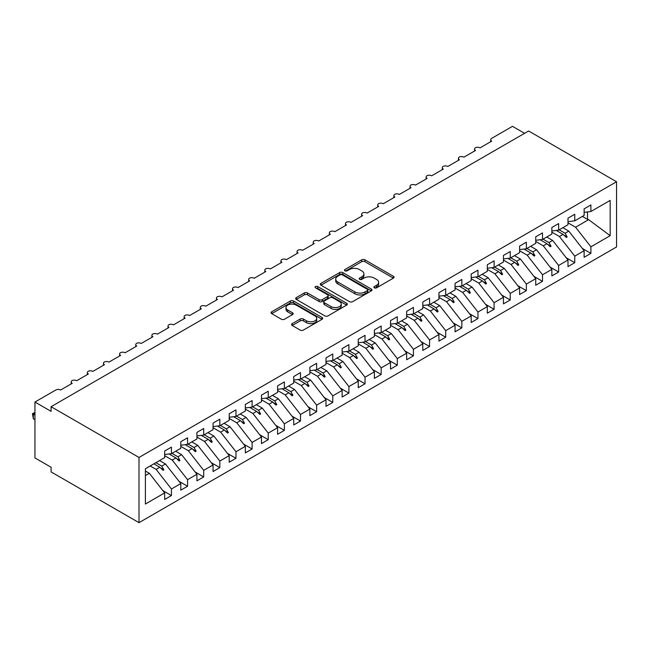 <?xml version="1.0" encoding="UTF-8"?>
<svg xmlns="http://www.w3.org/2000/svg" width="649" height="649" viewBox="0 0 649 649"><rect width="100%" height="100%" fill="white"/><g stroke="black" fill="none" stroke-linecap="round" stroke-linejoin="round"><path stroke-width="0.97" d="M374.359 287.832A1.566 0.909 0 0 0 376.574 287.832L393.399 278.113A2.239 1.29 0 0 0 394.057 277.196A2.239 1.29 0 0 0 393.399 276.287L364.892 259.827A2.239 1.29 0 0 0 361.728 259.827L344.903 269.546A1.566 0.909 0 0 0 344.441 270.179A1.566 0.909 0 0 0 344.903 270.82A1.566 0.909 0 0 0 347.118 270.82L349.3 269.562A7.163 4.137 0 0 1 359.432 269.562L361.809 270.933A7.163 4.137 0 0 1 363.902 273.862A7.163 4.137 0 0 1 361.809 276.79L359.627 278.048A1.566 0.909 0 0 0 359.173 278.689A1.566 0.909 0 0 0 359.627 279.321A1.566 0.909 0 0 0 361.842 279.321L364.024 278.064A7.163 4.137 0 0 1 374.157 278.064L376.534 279.443A7.163 4.137 0 0 1 378.635 282.364A7.163 4.137 0 0 1 376.534 285.292L374.359 286.55A1.566 0.909 0 0 0 373.897 287.191A1.566 0.909 0 0 0 374.359 287.832L374.359 286.55M292.204 323.648A2.239 1.29 0 0 0 291.555 324.557A2.239 1.29 0 0 0 292.204 325.474L300.203 330.09A2.239 1.29 0 0 0 303.375 330.09L322.058 319.3A2.239 1.29 0 0 0 322.715 318.391A2.239 1.29 0 0 0 322.058 317.475L293.551 301.014A2.239 1.29 0 0 0 290.387 301.014L271.704 311.804A2.239 1.29 0 0 0 271.047 312.721A2.239 1.29 0 0 0 271.704 313.629L281.358 319.211A2.239 1.29 0 0 0 284.53 319.211L292.529 314.595A2.239 1.29 0 0 0 293.178 313.678A2.239 1.29 0 0 0 292.529 312.761L287.734 309.995A5.987 3.456 0 0 1 285.982 307.553A5.987 3.456 0 0 1 289.681 304.357A5.987 3.456 0 0 1 296.204 305.111L314.976 315.941A5.987 3.456 0 0 1 316.728 318.391A5.987 3.456 0 0 1 313.029 321.579A5.987 3.456 0 0 1 306.498 320.833L303.375 319.024A2.239 1.29 0 0 0 300.203 319.024L292.204 323.648L292.204 325.474M616.55 181.752L139.008 457.464L139.008 522.664L616.55 246.961L616.55 181.752L528.627 130.993L51.084 406.696L51.084 411.352L34.949 402.039L55.765 390.025A3.423 1.979 180 0 1 60.6 390.025L72.217 383.324A3.423 1.979 0 0 1 71.212 381.92A3.423 1.979 0 0 1 72.063 380.622A3.423 1.979 180 0 1 76.736 380.712L88.353 374.002A3.423 1.979 0 0 1 87.347 372.607A3.423 1.979 0 0 1 88.191 371.309A3.423 1.979 180 0 1 92.864 371.398L104.481 364.689A3.423 1.979 0 0 1 103.483 363.294A3.423 1.979 0 0 1 104.327 361.996A3.423 1.979 180 0 1 109 362.085L120.617 355.376A3.423 1.979 0 0 1 119.611 353.981A3.423 1.979 0 0 1 120.463 352.675A3.423 1.979 180 0 1 125.135 352.772L136.752 346.063A3.423 1.979 0 0 1 135.746 344.668A3.423 1.979 0 0 1 136.59 343.362A3.423 1.979 180 0 1 141.271 343.451L152.88 336.75A3.423 1.979 0 0 1 151.882 335.355A3.423 1.979 0 0 1 152.726 334.048A3.423 1.979 180 0 1 157.399 334.138L169.016 327.437A3.423 1.979 0 0 1 168.01 326.033A3.423 1.979 0 0 1 168.862 324.735A3.423 1.979 180 0 1 173.534 324.825L185.152 318.115A3.423 1.979 0 0 1 184.146 316.72A3.423 1.979 0 0 1 184.997 315.422A3.423 1.979 180 0 1 189.67 315.511L201.279 308.802A3.423 1.979 0 0 1 200.281 307.407A3.423 1.979 0 0 1 201.125 306.109A3.423 1.979 180 0 1 205.798 306.198L217.415 299.489A3.423 1.979 0 0 1 216.417 298.094A3.423 1.979 0 0 1 217.261 296.796A3.423 1.979 180 0 1 221.934 296.885L233.551 290.176A3.423 1.979 0 0 1 232.545 288.781A3.423 1.979 0 0 1 233.397 287.475A3.423 1.979 180 0 1 238.069 287.572L249.678 280.863A3.423 1.979 0 0 1 248.681 279.468A3.423 1.979 0 0 1 249.524 278.161A3.423 1.979 180 0 1 254.197 278.251L265.814 271.55A3.423 1.979 0 0 1 264.816 270.146A3.423 1.979 0 0 1 265.66 268.848A3.423 1.979 180 0 1 270.333 268.937L281.95 262.237A3.423 1.979 0 0 1 280.944 260.833A3.423 1.979 0 0 1 281.796 259.535A3.423 1.979 180 0 1 286.469 259.624L298.078 252.915A3.423 1.979 0 0 1 297.08 251.52A3.423 1.979 0 0 1 297.923 250.222A3.423 1.979 180 0 1 302.596 250.311L314.213 243.602A3.423 1.979 0 0 1 313.216 242.207A3.423 1.979 0 0 1 314.059 240.909A3.423 1.979 180 0 1 318.732 240.998L330.349 234.289A3.423 1.979 0 0 1 329.343 232.894A3.423 1.979 0 0 1 330.195 231.596A3.423 1.979 180 0 1 334.868 231.685L346.485 224.976A3.423 1.979 0 0 1 345.479 223.581A3.423 1.979 0 0 1 346.323 222.274A3.423 1.979 180 0 1 350.995 222.364L362.613 215.663A3.423 1.979 0 0 1 361.615 214.267A3.423 1.979 0 0 1 362.458 212.961A3.423 1.979 180 0 1 367.131 213.05L378.748 206.35A3.423 1.979 0 0 1 377.742 204.946A3.423 1.979 0 0 1 378.594 203.648A3.423 1.979 180 0 1 383.267 203.737L394.884 197.028A3.423 1.979 0 0 1 393.878 195.633A3.423 1.979 0 0 1 394.722 194.335A3.423 1.979 180 0 1 399.395 194.424L411.012 187.715A3.423 1.979 0 0 1 410.014 186.32A3.423 1.979 0 0 1 410.858 185.022A3.423 1.979 180 0 1 415.53 185.111L427.147 178.402A3.423 1.979 0 0 1 426.142 177.007A3.423 1.979 0 0 1 426.993 175.709A3.423 1.979 180 0 1 431.666 175.798L443.283 169.089A3.423 1.979 0 0 1 442.277 167.693A3.423 1.979 0 0 1 443.121 166.387A3.423 1.979 180 0 1 447.794 166.485L459.411 159.776A3.423 1.979 0 0 1 458.413 158.38A3.423 1.979 0 0 1 459.257 157.074A3.423 1.979 180 0 1 463.93 157.163L475.547 150.463A3.423 1.979 0 0 1 474.541 149.059A3.423 1.979 0 0 1 475.393 147.761A3.423 1.979 180 0 1 480.065 147.85L491.682 141.149A3.423 1.979 0 0 1 490.676 139.746A3.423 1.979 0 0 1 491.682 138.351L512.491 126.336L524.595 133.321M139.008 457.464L51.084 406.696M349.454 301.655A2.239 1.29 0 0 0 352.618 301.655L371.309 290.866A2.239 1.29 0 0 0 371.966 289.957A2.239 1.29 0 0 0 371.309 289.04L342.802 272.58A2.239 1.29 0 0 0 339.638 272.58L320.947 283.37A2.239 1.29 0 0 0 320.298 284.286A2.239 1.29 0 0 0 320.947 285.203L349.454 301.655M316.112 288.164A1.566 0.909 0 0 1 317.702 288.391L317.702 286.525L346.68 303.253A2.239 1.29 0 0 1 347.337 304.17A2.239 1.29 0 0 1 346.68 305.087L327.996 315.876A2.239 1.29 0 0 1 324.833 315.876L296.325 299.416L296.325 297.591A2.239 1.29 0 0 0 295.668 298.499A2.239 1.29 0 0 0 296.325 299.416M296.325 297.591L304.324 292.967A2.239 1.29 0 0 1 307.488 292.967L319.048 299.643A2.239 1.29 0 0 0 322.22 299.643L327.518 296.585A2.239 1.29 0 0 0 328.175 295.668A2.239 1.29 0 0 0 327.518 294.751L315.487 287.807A1.566 0.909 0 0 1 315.025 287.166A1.566 0.909 0 0 1 315.998 286.331A1.566 0.909 0 0 1 317.702 286.525M145.4 475.571L149.335 473.299L164.659 492.907L145.4 504.03L145.4 468.724L164.659 457.602L164.659 451.039L171.433 447.12L171.433 453.692L164.659 454.535M162.867 490.612L171.433 495.56L171.433 488.989L180.795 483.586L165.471 463.986L159.54 460.563M150.179 465.966L156.109 469.389L171.433 488.989M171.433 453.692L180.795 448.289L180.795 441.718L187.569 437.807L187.569 444.378L180.795 445.222M179.002 481.298L187.569 486.247L187.569 479.676L196.923 474.273L181.598 454.665L175.668 451.242M164.659 455.695L172.245 460.068L187.569 479.676M187.569 444.378L196.923 438.975L196.923 432.404L203.705 428.494L203.705 435.065L196.923 435.909M195.138 471.985L203.705 476.934L203.705 470.363L213.059 464.96L197.734 445.352L191.804 441.928M180.795 446.382L188.372 450.755L203.705 470.363M203.705 435.065L213.059 429.662L213.059 423.091L219.833 419.181L219.833 425.744L213.059 426.588M211.266 462.672L219.833 467.613L219.833 461.05L229.194 455.647L213.87 436.039L207.94 432.615M196.923 437.061L204.508 441.442L219.833 461.05M219.833 425.744L229.194 420.341L229.194 413.778L235.968 409.868L235.968 416.431L229.194 417.275M227.401 453.359L235.968 458.299L235.968 451.736L245.33 446.334L229.997 426.726L224.067 423.302M213.059 427.748L220.644 432.129L235.968 451.736M235.968 416.431L245.33 411.028L245.33 404.465L252.104 400.555L252.104 407.118L245.33 407.961M243.537 444.038L252.104 448.986L252.104 442.423L261.458 437.02L246.133 417.412L240.203 413.989M229.194 418.435L236.78 422.815L252.104 442.423M252.104 407.118L261.458 401.715L261.458 395.152L268.232 391.233L268.232 397.805L261.458 398.648M259.665 434.725L268.232 439.673L268.232 433.102L277.594 427.707L262.269 408.099L256.339 404.676M245.33 409.121L252.907 413.502L268.232 433.102M268.232 397.805L277.594 392.402L277.594 385.839L284.367 381.92L284.367 388.491L277.594 389.335M275.801 425.411L284.367 430.36L284.367 423.789L293.729 418.386L278.397 398.786L272.466 395.363M261.458 399.808L269.043 404.181L284.367 423.789M284.367 388.491L293.729 383.088L293.729 376.517L300.503 372.607L300.503 379.178L293.729 380.022M291.936 416.098L300.503 421.047L300.503 414.476L309.857 409.073L294.532 389.465L288.602 386.041M277.594 390.495L285.179 394.868L300.503 414.476M300.503 379.178L309.857 373.775L309.857 367.204L316.631 363.294L316.631 369.857L309.857 370.709M308.064 406.785L316.631 411.726L316.631 405.163L325.993 399.76L310.668 380.152L304.738 376.728M293.729 381.182L301.306 385.555L316.631 405.163M316.631 369.857L325.993 364.462L325.993 357.891L332.767 353.981L332.767 360.544L325.993 361.388M324.2 397.472L332.767 402.412L332.767 395.849L342.128 390.447L326.796 370.839L320.866 367.415M309.857 371.861L317.442 376.242L332.767 395.849M332.767 360.544L342.128 355.141L342.128 348.578L348.902 344.668L348.902 351.231L342.128 352.074M340.336 388.151L348.902 393.099L348.902 386.536L358.256 381.133L342.932 361.525L337.001 358.102M325.993 362.548L333.578 366.928L348.902 386.536M348.902 351.231L358.256 345.828L358.256 339.265L365.03 335.355L365.03 341.918L358.256 342.761M356.463 378.838L365.03 383.786L365.03 377.223L374.392 371.82L359.067 352.212L353.137 348.789M342.128 353.234L349.706 357.615L365.03 377.223M365.03 341.918L374.392 336.515L374.392 329.952L381.166 326.033L381.166 332.604L374.392 333.448M372.599 369.524L381.166 374.473L381.166 367.902L390.528 362.499L375.195 342.899L369.265 339.476M358.256 343.921L365.841 348.302L381.166 367.902M381.166 332.604L390.528 327.201L390.528 320.63L397.302 316.72L397.302 323.291L390.528 324.135M388.735 360.211L397.302 365.16L397.302 358.589L406.655 353.186L391.331 333.578L385.401 330.154M374.392 334.608L381.977 338.981L397.302 358.589M397.302 323.291L406.655 317.888L406.655 311.317L413.437 307.407L413.437 313.978L406.655 314.822M404.862 350.898L413.437 355.847L413.437 349.276L422.791 343.873L407.467 324.265L401.536 320.841M390.528 325.295L398.105 329.668L413.437 349.276M413.437 313.978L422.791 308.575L422.791 302.004L429.565 298.094L429.565 304.657L422.791 305.501M420.998 341.585L429.565 346.525L429.565 339.962L438.927 334.56L423.594 314.952L417.672 311.528M406.655 315.974L414.24 320.355L429.565 339.962M429.565 304.657L438.927 299.254L438.927 292.691L445.701 288.781L445.701 295.344L438.927 296.187M437.134 332.272L445.701 337.212L445.701 330.649L455.054 325.246L439.73 305.638L433.8 302.215M422.791 306.661L430.376 311.041L445.701 330.649M445.701 295.344L455.054 289.941L455.054 283.378L461.837 279.468L461.837 286.031L455.054 286.874M453.27 322.951L461.837 327.899L461.837 321.336L471.19 315.933L455.866 296.325L449.935 292.902M438.927 297.347L446.504 301.728L461.837 321.336M461.837 286.031L471.19 280.628L471.19 274.065L477.964 270.146L477.964 276.717L471.19 277.561M469.397 313.637L477.964 318.586L477.964 312.023L487.326 306.62L471.993 287.012L466.071 283.589M455.054 288.034L462.64 292.415L477.964 312.023M477.964 276.717L487.326 271.314L487.326 264.751L494.1 260.833L494.1 267.404L487.326 268.248M485.533 304.324L494.1 309.273L494.1 302.702L503.454 297.299L488.129 277.699L482.199 274.276M471.19 278.721L478.775 283.094L494.1 302.702M494.1 267.404L503.454 262.001L503.454 255.43L510.236 251.52L510.236 258.091L503.454 258.935M501.669 295.011L510.236 299.96L510.236 293.389L519.589 287.986L504.265 268.378L498.335 264.954M487.326 269.408L494.903 273.781L510.236 293.389M510.236 258.091L519.589 252.688L519.589 246.117L526.363 242.207L526.363 248.77L519.589 249.622M517.797 285.698L526.363 290.647L526.363 284.075L535.725 278.672L520.393 259.065L514.47 255.641M503.454 260.095L511.039 264.468L526.363 284.075M526.363 248.77L535.725 243.375L535.725 236.804L542.499 232.894L542.499 239.457L535.725 240.3M533.932 276.385L542.499 281.325L542.499 274.762L551.853 269.359L536.528 249.751L530.598 246.328M519.589 250.774L527.175 255.154L542.499 274.762M542.499 239.457L551.853 234.054L551.853 227.491L558.635 223.581L558.635 230.144L551.853 230.987M550.068 267.063L558.635 272.012L558.635 265.449L567.989 260.046L552.664 240.438L546.734 237.015M535.725 241.46L543.302 245.841L558.635 265.449M558.635 230.144L567.989 224.741L567.989 218.178L574.763 214.267L574.763 220.83L567.989 221.674M566.196 257.75L574.763 262.699L574.763 256.136L584.124 250.733L584.124 257.296L590.898 253.386L590.898 246.815L610.165 235.701L588.643 219.662L587.507 219.386L587.507 211.939M551.853 232.147L559.438 236.528L574.763 256.136M574.763 220.83L584.124 215.427L584.124 208.864L590.898 204.946L590.898 211.517L584.124 212.361M582.331 248.437L590.898 253.386M567.989 222.834L575.574 227.215L590.898 246.815M34.949 402.039L34.949 457.926L51.084 467.239L51.084 471.904L139.008 522.664M149.335 473.299L145.4 471.028M171.433 495.56L164.659 499.47L164.659 492.907M187.569 486.247L180.795 490.157L180.795 483.586M203.705 476.934L196.923 480.844L196.923 474.273M219.833 467.613L213.059 471.531L213.059 464.96M235.968 458.299L229.194 462.21L229.194 455.647M252.104 448.986L245.33 452.897L245.33 446.334M268.232 439.673L261.458 443.583L261.458 437.02M284.367 430.36L277.594 434.27L277.594 427.707M300.503 421.047L293.729 424.957L293.729 418.386M316.631 411.726L309.857 415.644L309.857 409.073M332.767 402.412L325.993 406.331L325.993 399.76M348.902 393.099L342.128 397.01L342.128 390.447M365.03 383.786L358.256 387.696L358.256 381.133M381.166 374.473L374.392 378.383L374.392 371.82M397.302 365.16L390.528 369.07L390.528 362.499M413.437 355.847L406.655 359.757L406.655 353.186M429.565 346.525L422.791 350.444L422.791 343.873M445.701 337.212L438.927 341.123L438.927 334.56M461.837 327.899L455.054 331.809L455.054 325.246M477.964 318.586L471.19 322.496L471.19 315.933M494.1 309.273L487.326 313.183L487.326 306.62M510.236 299.96L503.454 303.87L503.454 297.299M526.363 290.647L519.589 294.557L519.589 287.986M542.499 281.325L535.725 285.244L535.725 278.672M558.635 272.012L551.853 275.922L551.853 269.359M574.763 262.699L567.989 266.609L567.989 260.046M590.898 211.517L610.165 200.395L610.165 235.701M155.849 462.688L161.779 466.112L165.471 463.986M156.109 469.389L159.8 467.256L163.037 470.314L163.848 469.844L161.779 466.112M153.87 463.832L159.8 467.256M171.985 453.375L177.915 456.799L181.598 454.665M172.245 460.068L175.928 457.943L179.173 461.001L179.976 460.53L177.915 456.799M169.073 453.984L175.928 457.943M188.113 444.062L194.043 447.486L197.734 445.352M188.372 450.755L192.063 448.629L195.308 451.68L196.112 451.217L194.043 447.486M185.208 444.67L192.063 448.629M204.248 434.749L210.179 438.172L213.87 436.039M204.508 441.442L208.199 439.316L211.436 442.367L212.247 441.904L210.179 438.172M201.344 435.357L208.199 439.316M220.384 425.428L226.314 428.851L229.997 426.726M220.644 432.129L224.327 429.995L227.572 433.053L228.375 432.591L226.314 428.851M217.48 426.044L224.327 429.995M236.512 416.114L242.442 419.538L246.133 417.412M236.78 422.815L240.463 420.682L243.708 423.74L244.511 423.278L242.442 419.538M233.608 416.723L240.463 420.682M252.648 406.801L258.578 410.225L262.269 408.099M252.907 413.502L256.598 411.369L259.835 414.427L260.647 413.957L258.578 410.225M249.743 407.41L256.598 411.369M268.783 397.488L274.714 400.912L278.397 398.786M269.043 404.181L272.726 402.056L275.971 405.114L276.774 404.643L274.714 400.912M265.879 398.097L272.726 402.056M284.911 388.175L290.841 391.598L294.532 389.465M285.179 394.868L288.862 392.742L292.107 395.801L292.91 395.33L290.841 391.598M282.007 388.783L288.862 392.742M301.047 378.862L306.977 382.285L310.668 380.152M301.306 385.555L304.998 383.429L308.234 386.479L309.046 386.017L306.977 382.285M298.142 379.47L304.998 383.429M317.183 369.549L323.113 372.972L326.796 370.839M317.442 376.242L321.133 374.116L324.37 377.166L325.173 376.704L323.113 372.972M314.278 370.157L321.133 374.116M333.318 360.227L339.24 363.651L342.932 361.525M333.578 366.928L337.261 364.795L340.506 367.853L341.309 367.391L339.24 363.651M330.406 360.844L337.261 364.795M349.446 350.914L355.376 354.338L359.067 352.212M349.706 357.615L353.397 355.482L356.634 358.54L357.445 358.078L355.376 354.338M346.542 351.523L353.397 355.482M365.582 341.601L371.512 345.025L375.195 342.899M365.841 348.302L369.532 346.168L372.769 349.227L373.581 348.756L371.512 345.025M362.677 342.21L369.532 346.168M381.717 332.288L387.64 335.711L391.331 333.578M381.977 338.981L385.66 336.855L388.905 339.914L389.708 339.443L387.64 335.711M378.805 332.896L385.66 336.855M397.845 322.975L403.775 326.398L407.467 324.265M398.105 329.668L401.796 327.542L405.033 330.592L405.844 330.13L403.775 326.398M394.941 323.583L401.796 327.542M413.981 313.662L419.911 317.085L423.594 314.952M414.24 320.355L417.932 318.229L421.169 321.279L421.98 320.817L419.911 317.085M411.077 314.27L417.932 318.229M430.117 304.349L436.039 307.764L439.73 305.638M430.376 311.041L434.059 308.908L437.304 311.966L438.107 311.504L436.039 307.764M427.204 304.957L434.059 308.908M446.244 295.027L452.175 298.451L455.866 296.325M446.504 301.728L450.195 299.595L453.432 302.653L454.243 302.191L452.175 298.451M443.34 295.636L450.195 299.595M462.38 285.714L468.31 289.138L471.993 287.012M462.64 292.415L466.331 290.281L469.568 293.34L470.379 292.869L468.31 289.138M459.476 286.323L466.331 290.281M478.516 276.401L484.446 279.824L488.129 277.699M478.775 283.094L482.458 280.968L485.703 284.027L486.507 283.556L484.446 279.824M475.603 277.009L482.458 280.968M494.643 267.088L500.574 270.511L504.265 268.378M494.903 273.781L498.594 271.655L501.839 274.714L502.642 274.243L500.574 270.511M491.739 267.696L498.594 271.655M510.779 257.775L516.709 261.198L520.393 259.065M511.039 264.468L514.73 262.342L517.967 265.392L518.778 264.93L516.709 261.198M507.875 258.383L514.73 262.342M526.915 248.462L532.845 251.885L536.528 249.751M527.175 255.154L530.858 253.029L534.103 256.079L534.906 255.617L532.845 251.885M524.003 249.07L530.858 253.029M543.043 239.14L548.973 242.564L552.664 240.438M543.302 245.841L546.993 243.708L550.238 246.766L551.042 246.304L548.973 242.564M540.138 239.757L546.993 243.708M559.178 229.827L565.109 233.251L568.8 231.125L562.87 227.702M559.438 236.528L563.129 234.394L566.366 237.453L567.177 236.99L565.109 233.251M556.274 230.436L563.129 234.394M568.8 231.125L584.124 250.733M575.574 227.215L588.643 219.662M582.388 216.433L587.507 219.386M563.819 235.052L567.177 236.99M547.683 244.365L551.042 246.304M531.555 253.678L534.906 255.617M515.42 262.991L518.778 264.93M499.284 272.304L502.642 274.243M483.156 281.625L486.507 283.556M467.02 290.939L470.379 292.869M450.885 300.252L454.243 302.191M434.757 309.565L438.107 311.504M418.621 318.878L421.98 320.817M402.485 328.191L405.844 330.13M386.358 337.504L389.708 339.443M370.222 346.826L373.581 348.756M354.086 356.139L357.445 358.078M337.959 365.452L341.309 367.391M321.823 374.765L325.173 376.704M305.687 384.078L309.046 386.017M289.559 393.391L292.91 395.33M273.424 402.713L276.774 404.643M257.288 412.026L260.647 413.957M241.16 421.339L244.511 423.278M225.025 430.652L228.375 432.591M208.889 439.965L212.247 441.904M192.761 449.278L196.112 451.217M176.625 458.592L179.976 460.53M160.49 467.913L163.848 469.844M374.984 288.051L376.534 287.15A7.163 4.137 0 0 0 378.635 284.23L378.635 282.364M363.902 273.862L363.902 275.728A7.163 4.137 0 0 1 361.809 278.648L360.252 279.549M393.367 278.129L364.892 261.693A2.239 1.29 0 0 0 361.728 261.693L345.528 271.047M371.277 290.882L342.802 274.446A2.239 1.29 0 0 0 339.638 274.446L320.979 285.219M367.35 290.59A1.566 0.909 0 0 0 367.805 289.957A1.566 0.909 0 0 0 367.35 289.316L342.331 274.868A1.566 0.909 0 0 0 340.108 274.868L337.813 276.19A7.163 4.137 0 0 0 335.72 279.119A7.163 4.137 0 0 0 337.813 282.047L354.914 291.92A7.163 4.137 0 0 0 365.054 291.92L367.35 290.59L367.35 292.456A1.566 0.909 0 0 0 367.805 291.815L367.805 289.957M335.72 279.119L335.72 280.985A7.163 4.137 0 0 0 337.813 283.905L337.813 282.047M367.35 292.456L365.054 293.786A7.163 4.137 0 0 1 354.914 293.786L337.813 283.905M296.358 299.432L304.324 294.833L304.324 292.967M328.175 295.668L328.175 297.534A2.239 1.29 0 0 1 327.518 298.443L322.22 301.509A2.239 1.29 0 0 1 319.048 301.509L307.488 294.833A2.239 1.29 0 0 0 304.324 294.833M317.702 288.391L346.655 305.103M331.047 306.571A5.987 3.456 0 0 0 337.577 307.318A5.987 3.456 0 0 0 341.269 304.121A5.987 3.456 0 0 0 339.516 301.68L332.905 297.859A2.239 1.29 0 0 0 329.741 297.859L324.435 300.925A2.239 1.29 0 0 0 323.778 301.842A2.239 1.29 0 0 0 324.435 302.75L331.047 306.571L331.047 308.437A5.987 3.456 0 0 0 337.577 309.184A5.987 3.456 0 0 0 341.269 305.987L341.269 304.121M323.778 301.842L323.778 303.7A2.239 1.29 0 0 0 324.435 304.616L324.435 302.75M331.047 308.437L324.435 304.616M316.728 318.391L316.728 320.249A5.987 3.456 0 0 1 313.029 323.445A5.987 3.456 0 0 1 306.498 322.699L303.375 320.89A2.239 1.29 0 0 0 300.203 320.89L292.237 325.49M285.982 307.553L285.982 309.419A5.987 3.456 0 0 0 287.734 311.861L287.734 309.995M292.496 314.611L287.734 311.861M322.026 319.316L293.551 302.88A2.239 1.29 0 0 0 290.387 302.88L271.728 313.654M34.949 413.218L33.334 414.151L34.949 415.084M33.334 418.808L32.45 413.64L33.334 414.151L33.334 418.808L34.949 419.741M32.45 413.64L34.949 412.472M376.534 287.15L376.534 285.292M359.627 279.321L359.627 278.048M361.809 278.648L361.809 276.79M344.903 270.82L344.903 269.546M361.728 261.693L361.728 259.827M364.892 261.693L364.892 259.827M393.399 278.113L393.399 276.287M320.947 285.203L320.947 283.37M339.638 274.446L339.638 272.58M342.802 274.446L342.802 272.58M371.309 290.866L371.309 289.04M354.914 293.786L354.914 291.92M365.054 293.786L365.054 291.92M307.488 294.833L307.488 292.967M319.048 301.509L319.048 299.643M322.22 301.509L322.22 299.643M327.518 298.443L327.518 296.585M346.68 305.087L346.68 303.253M300.203 320.89L300.203 319.024M303.375 320.89L303.375 319.024M306.498 322.699L306.498 320.833M292.529 314.595L292.529 312.761M271.704 313.629L271.704 311.804M290.387 302.88L290.387 301.014M293.551 302.88L293.551 301.014M322.058 319.3L322.058 317.475M490.676 141.725L490.676 139.746M474.541 151.039L474.541 149.059M458.413 160.352L458.413 158.38M442.277 169.665L442.277 167.693M426.142 178.986L426.142 177.007M410.014 188.299L410.014 186.32M393.878 197.612L393.878 195.633M377.742 206.926L377.742 204.946M361.615 216.239L361.615 214.267M345.479 225.552L345.479 223.581M329.343 234.865L329.343 232.894M313.216 244.186L313.216 242.207M297.08 253.499L297.08 251.52M280.944 262.813L280.944 260.833M264.816 272.126L264.816 270.146M248.681 281.439L248.681 279.468M232.545 290.752L232.545 288.781M216.417 300.065L216.417 298.094M200.281 309.386L200.281 307.407M184.146 318.7L184.146 316.72M168.01 328.013L168.01 326.033M151.882 337.326L151.882 335.355M135.746 346.639L135.746 344.668M119.611 355.952L119.611 353.981M103.483 365.273L103.483 363.294M87.347 374.587L87.347 372.607M71.212 383.9L71.212 381.92"/></g></svg>
